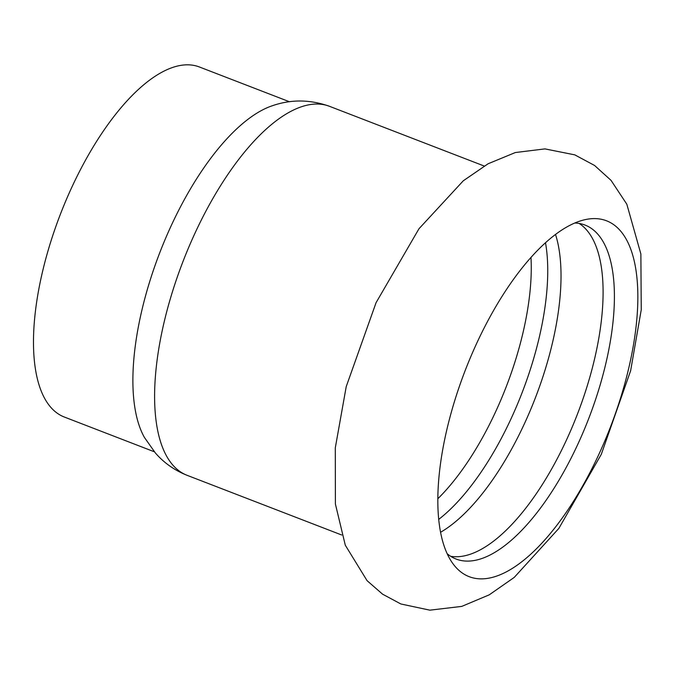 <?xml version="1.0" encoding="UTF-8"?>
<svg xmlns="http://www.w3.org/2000/svg" width="675" height="675" viewBox="0 0 675 675"><rect width="100%" height="100%" fill="white"/><g stroke="black" fill="none" stroke-linecap="round" stroke-linejoin="round"><path stroke-width="1.01" d="M594.582 463.371A190.73 77.937 111.1 0 0 620.207 230.588A190.73 77.937 111.1 0 0 585.394 219.586A190.73 77.937 111.1 0 0 481.098 334.074A190.73 77.937 111.1 0 0 452.697 563.355A190.73 77.937 111.1 0 0 594.582 463.371M579.133 223.442A179.002 73.145 -68.9 0 1 586.541 229.888A179.002 73.145 -68.9 0 1 573.227 424.617A179.002 73.145 -68.9 0 1 450.655 556.284M447.154 553.694A179.002 73.145 111.1 0 0 456.089 559.043A179.002 73.145 111.1 0 0 573.801 452.722A179.002 73.145 111.1 0 0 597.856 234.25A179.002 73.145 111.1 0 0 585.014 225.053A179.002 73.145 111.1 0 0 574.805 223.012M555.525 234.444A179.002 73.145 -68.9 0 1 535.402 397.786A179.002 73.145 -68.9 0 1 440.564 532.28M438.708 519.396A179.002 73.145 111.1 0 0 545.501 242.738M289.457 101.748L199.403 66.985A187.599 76.663 111.1 0 0 76.03 178.419A187.599 76.663 111.1 0 0 64.285 417.015L154.339 451.786M187.085 475.31A197.767 80.814 111.1 0 1 172.893 465.151A197.767 80.814 111.1 0 1 199.463 223.788A197.767 80.814 111.1 0 1 329.518 106.321C310.179 99.453 291.161 99.242 272.455 105.705A187.599 76.663 111.1 0 0 175.441 216.793A187.599 76.663 111.1 0 0 144.408 437.425L155.402 453.009C164.033 462.923 174.597 470.357 187.085 475.31L341.736 535.013M437.822 498.757A174.319 71.229 111.1 0 0 491.712 419.977A174.319 71.229 111.1 0 0 530.98 257.437M611.044 180.368L626.822 204.204L640.87 253.977L641.25 309.766L630.636 370.718L601.29 454.351L558.875 528.373L514.249 577.395L489.248 594.827L461.759 606.395L429.882 610.166L400.882 603.982L382.565 594.169L367.065 580.66L345.296 545.214L335.399 504.023L335.289 447.879L346.224 386.615L376.068 302.678L418.973 228.757L463.278 180.799L488.084 163.78L515.329 152.542L544.978 148.897L574.796 154.862L594.582 165.476L611.044 180.368M329.518 106.321L484.178 166.016"/></g></svg>
